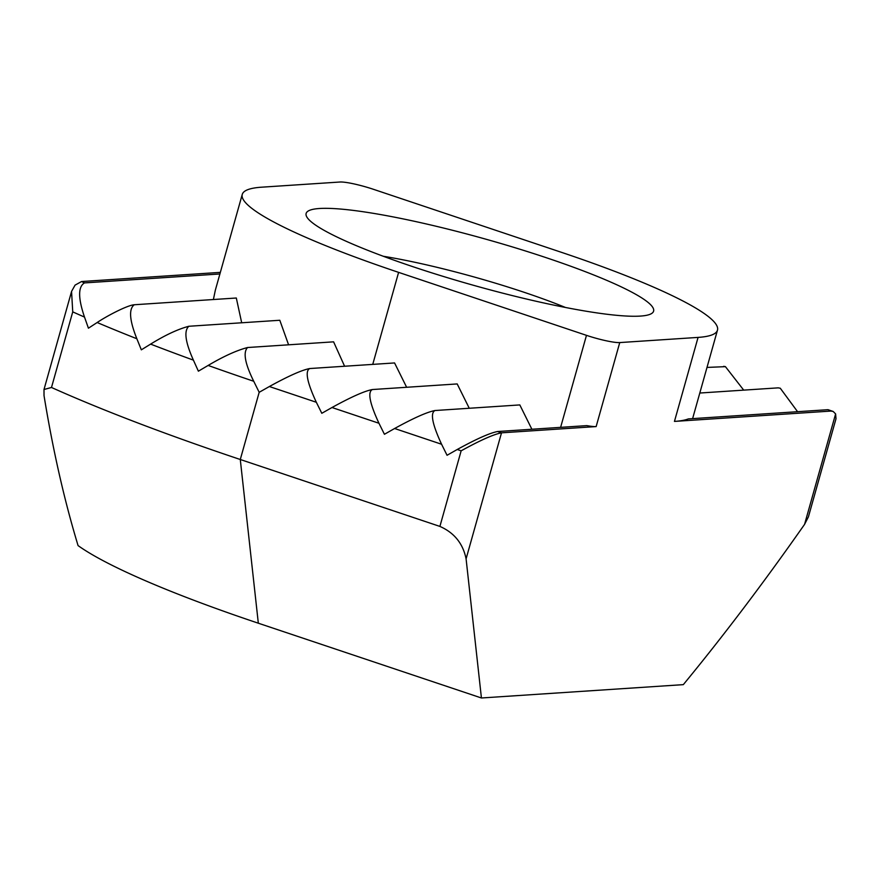 <?xml version="1.0" encoding="UTF-8"?>
<svg xmlns="http://www.w3.org/2000/svg" width="880" height="880" viewBox="0 0 880 880"><rect width="100%" height="100%" fill="white"/><g stroke="black" fill="none" stroke-linecap="round" stroke-linejoin="round"><path stroke-width="1.32" d="M412.973 266.717A180.466 23.87 -164.3 0 1 306.823 216.964A180.466 23.87 -164.3 0 1 546.755 257.873A180.466 23.87 -164.3 0 1 651.189 313.764A180.466 23.87 -164.3 0 1 412.973 266.717M565.444 307.461A145.255 19.206 15.7 0 0 524.26 292.336A145.255 19.206 15.7 0 0 383.295 256.267M561.121 252.219L373.252 189.244A26.411 3.498 15.7 0 0 339.977 182.017L261.668 187.187A264.099 34.925 15.7 0 0 242.253 194.436A264.099 34.925 15.7 0 0 398.607 272.371L586.476 335.346A26.411 3.498 15.7 0 0 619.751 342.573L698.071 337.403A264.099 34.925 15.7 0 0 717.475 330.154A264.099 34.925 15.7 0 0 561.121 252.219M219.901 273.966L84.491 282.909C78.034 286.682 78.034 298.067 84.502 317.075A506.198 66.946 -164.3 0 1 72.743 311.872L51.491 387.475A506.198 66.946 15.7 0 0 240.284 459.503L439.901 526.416L461.153 450.813C480.205 440.319 493.658 434.324 501.512 432.828L596.145 426.58A26.411 3.498 -164.3 0 1 586.817 425.623L497.596 431.519L501.512 432.828L466.092 558.844L481.426 697.983L683.32 684.64C723.833 635.393 764.247 581.966 804.562 524.381L835.615 413.908L833.184 411.466L830.94 411.07A479.787 63.459 15.7 0 0 828.014 409.684L688.336 418.913A264.099 34.925 -164.3 0 1 674.454 421.41L830.94 411.07M220.352 272.371L81.565 281.534A479.787 63.459 15.7 0 0 84.491 282.909M247.577 347.523C242.924 352.319 244.981 363.572 253.737 381.271A506.198 66.946 -164.3 0 1 208.142 365.442C223.586 356.312 236.731 350.35 247.577 347.523L333.597 341.836L344.597 366.245M269.368 386.529C288.42 376.035 301.873 370.04 309.727 368.544C304.865 371.041 307.065 382.283 316.338 402.27L269.368 386.529L259.182 392.304L253.737 381.271M406.637 387.277L394.57 362.945L309.727 368.544M188.837 326.271C183.777 330.814 185.306 342.1 193.402 360.129A506.198 66.946 -164.3 0 1 150.612 344.113C165.198 335.104 177.936 329.153 188.837 326.271L279.796 320.265L288.585 344.817M208.142 365.442L198.385 371.184L193.402 360.129M134.266 304.755C128.623 308.979 129.492 320.309 136.851 338.745A506.198 66.946 -164.3 0 1 97.163 322.52C106.7 316.052 127.303 305.25 134.266 304.755L236.313 298.012L241.692 322.784M150.612 344.113L141.339 349.833L136.851 338.745M242.253 194.436L215.336 290.202L213.389 299.53M97.163 322.52L88.429 328.196L84.502 317.075M331.991 407.517C351.054 397.023 364.496 391.028 372.35 389.543C367.488 392.029 369.688 403.271 378.961 423.258L331.991 407.517L321.805 413.292L316.338 402.27M469.26 408.265L457.193 383.933L372.35 389.543M743.71 390.126L725.428 366.652L707.003 367.422M723.668 366.322L725.428 366.641M394.614 428.505C413.677 418.011 427.13 412.027 434.973 410.531C430.111 413.028 432.311 424.259 441.584 444.246L394.614 428.505L384.428 434.28L378.961 423.258M531.883 429.253L519.816 404.921L434.973 410.531M797.577 411.697L780.296 388.256L778.25 387.849L699.809 393.03M778.25 387.849L780.307 388.245M461.153 450.813L457.237 449.493L447.051 455.279L441.584 444.246M457.237 449.493C476.3 439.01 489.753 433.015 497.596 431.519M828.014 409.684L833.184 411.466M72.743 311.872L71.555 291.423L75.075 285.12L81.565 281.534M481.426 697.983L258.324 623.205A330.132 43.659 -164.3 0 1 78.067 545.589C64.229 499.928 52.888 449.933 44.022 395.593L44 389.499L71.412 291.995M835.615 413.908L836 418.77L808.423 516.835L804.562 524.381M466.092 558.844C462.968 543.532 454.234 532.719 439.901 526.416M51.491 387.475L44 389.499M259.182 392.304L240.284 459.503L258.324 623.205M698.071 337.403L674.454 421.41M619.751 342.573L596.145 426.58M398.607 272.371L372.746 364.386M560.615 427.361L586.476 335.346M692.604 418.638L717.475 330.154"/></g></svg>

